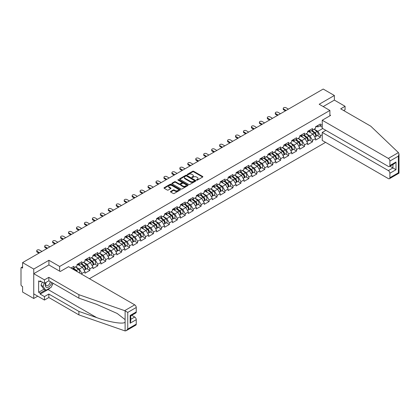 <?xml version="1.0" encoding="UTF-8"?>
<svg xmlns="http://www.w3.org/2000/svg" width="420" height="420" viewBox="0 0 420 420"><rect width="100%" height="100%" fill="white"/><g stroke="black" fill="none" stroke-linecap="round" stroke-linejoin="round"><path stroke-width="0.63" d="M196.639 180.122A0.493 0.284 0 0 0 197.337 180.122L202.65 177.056A0.709 0.41 0 0 0 202.86 176.768A0.709 0.41 0 0 0 202.65 176.479L193.646 171.276A0.709 0.41 0 0 0 192.649 171.276L187.331 174.347A0.493 0.284 0 0 0 188.029 174.752L188.716 174.353A2.263 1.307 0 0 1 191.919 174.353L192.67 174.788A2.263 1.307 0 0 1 193.337 175.712A2.263 1.307 0 0 1 192.67 176.636L191.982 177.03A0.493 0.284 0 0 0 192.685 177.434L193.373 177.041A2.263 1.307 0 0 1 196.576 177.041L197.327 177.471A2.263 1.307 0 0 1 197.988 178.395A2.263 1.307 0 0 1 197.327 179.319L196.639 179.718A0.493 0.284 0 0 0 196.639 180.122L196.639 179.718M170.683 191.441A0.709 0.41 0 0 0 170.473 191.73A0.709 0.41 0 0 0 170.683 192.019L173.208 193.473A0.709 0.41 0 0 0 174.211 193.473L180.112 190.066A0.709 0.41 0 0 0 180.322 189.777A0.709 0.41 0 0 0 180.112 189.488L171.108 184.291A0.709 0.41 0 0 0 170.105 184.291L164.204 187.698A0.709 0.41 0 0 0 163.994 187.987A0.709 0.41 0 0 0 164.204 188.276L167.255 190.04A0.709 0.41 0 0 0 168.257 190.04L170.783 188.58A0.709 0.41 0 0 0 170.987 188.291A0.709 0.41 0 0 0 170.783 188.003L169.271 187.126A1.895 1.092 0 0 1 168.714 186.354A1.895 1.092 0 0 1 169.885 185.346A1.895 1.092 0 0 1 171.948 185.582L177.875 189.005A1.895 1.092 0 0 1 178.427 189.777A1.895 1.092 0 0 1 177.261 190.79A1.895 1.092 0 0 1 175.198 190.549L174.211 189.982A0.709 0.41 0 0 0 173.208 189.982L170.683 191.441L170.683 192.019M48.93 260.29L33.742 269.062L22.58 262.615L323.211 89.05L334.373 95.492L319.184 104.265L329.889 110.444L59.635 266.469L48.93 260.29L48.93 264.973M188.769 184.49A0.709 0.41 0 0 0 189.772 184.49L195.673 181.083A0.709 0.41 0 0 0 195.883 180.794A0.709 0.41 0 0 0 195.673 180.506L186.669 175.308A0.709 0.41 0 0 0 185.666 175.308L179.765 178.715A0.709 0.41 0 0 0 179.555 179.004A0.709 0.41 0 0 0 179.765 179.293L188.769 184.49M178.232 180.233A0.493 0.284 0 0 1 178.736 180.301L178.736 179.713L187.892 185A0.709 0.41 0 0 1 188.102 185.288A0.709 0.41 0 0 1 187.892 185.577L181.991 188.984A0.709 0.41 0 0 1 180.989 188.984L171.985 183.787L171.985 183.209A0.709 0.41 0 0 0 171.775 183.498A0.709 0.41 0 0 0 171.985 183.787M171.985 183.209L174.51 181.75A0.709 0.41 0 0 1 175.513 181.75L179.161 183.855A0.709 0.41 0 0 0 180.164 183.855L181.839 182.889A0.709 0.41 0 0 0 182.049 182.6A0.709 0.41 0 0 0 181.839 182.311L178.038 180.117A0.493 0.284 0 0 1 178.736 179.713M59.635 271.152L59.635 266.469M89.428 278.702L325.579 142.359M329.889 110.444L329.889 115.831M72.251 268.779L73.936 267.813L73.936 266.28L70.927 268.018M73.936 267.813L77.044 266.017L77.044 264.484L81.884 261.692L81.884 263.219L84.992 261.424L84.992 259.896L89.838 257.098L89.838 258.631L92.946 256.835L92.946 255.302L97.787 252.509L97.787 254.037L100.9 252.242L100.9 250.714L105.74 247.916L105.74 249.448L108.848 247.653L108.848 246.12L113.694 243.327L113.694 244.855L116.802 243.059L116.802 241.532L121.642 238.733L121.642 240.266L124.751 238.471L124.751 236.938L129.596 234.145L129.596 235.672L132.704 233.882L132.704 232.349L137.545 229.556L137.545 231.084L140.653 229.289L140.653 227.761L145.499 224.963L145.499 226.496L148.607 224.7L148.607 223.167L153.447 220.374L153.447 221.902L156.56 220.106L156.56 218.578L161.401 215.78L161.401 217.313L164.509 215.518L164.509 213.985L169.355 211.192L169.355 212.72L172.463 210.924L172.463 209.396L177.303 206.598L177.303 208.131L180.411 206.335L180.411 204.803L185.257 202.01L185.257 203.537L188.365 201.747L188.365 200.214L193.205 197.421L193.205 198.949L196.319 197.153L196.319 195.626L201.159 192.827L201.159 194.36L204.267 192.565L204.267 191.032L209.108 188.239L209.108 189.767L212.221 187.971L212.221 186.443L217.061 183.645L217.061 185.178L220.169 183.383L220.169 181.85L225.015 179.056L225.015 180.584L228.123 178.789L228.123 177.261L232.964 174.463L232.964 175.996L236.072 174.2L236.072 172.667L240.917 169.874L240.917 171.402L244.025 169.607L244.025 168.079L248.866 165.28L248.866 166.814L251.979 165.018L251.979 163.49L256.82 160.692L256.82 162.225L259.928 160.429L259.928 158.897L264.768 156.103L264.768 157.631L267.881 155.836L267.881 154.308L272.722 151.51L272.722 153.043L275.83 151.247L275.83 149.714L280.675 146.921L280.675 148.449L283.784 146.653L283.784 145.126L288.624 142.328L288.624 143.861L291.732 142.065L291.732 140.532L296.578 137.739L296.578 139.267L299.686 137.471L299.686 135.944L304.526 133.145L304.526 134.678L307.639 132.883L307.639 131.355L312.48 128.557L312.48 130.085L315.588 128.294L315.588 126.761L320.434 123.968L320.434 125.496L322.24 124.451M322.24 134.694L320.434 135.739L317.882 131.323L314.113 129.145M317.41 135.524L320.434 137.267L320.434 135.739M320.434 137.267L315.588 140.065L315.588 138.532L312.48 140.327L309.934 135.912L306.159 133.739M309.456 140.112L312.48 141.86L312.48 140.327M312.48 141.86L307.639 144.653L307.639 143.126L304.526 144.921L301.98 140.506L298.205 138.327M301.502 144.706L304.526 146.449L304.526 144.921M304.526 146.449L299.686 149.247L299.686 147.714L296.578 149.51L294.026 145.094L290.257 142.916M293.554 149.294L296.578 151.042L296.578 149.51M296.578 151.042L291.732 153.835L291.732 152.308L288.624 154.098L286.078 149.688L282.303 147.509M285.6 153.883L288.624 155.631L288.624 154.098M288.624 155.631L283.784 158.424L283.784 156.896L280.675 158.692L278.124 154.277L274.355 152.098M277.651 158.477L280.675 160.22L280.675 158.692M280.675 160.22L275.83 163.018L275.83 161.485L272.722 163.28L270.175 158.87L266.401 156.691M269.698 163.065L272.722 164.813L272.722 163.28M272.722 164.813L267.881 167.606L267.881 166.078L264.768 167.874L262.222 163.459L258.452 161.28M261.744 167.659L264.768 169.402L264.768 167.874M264.768 169.402L259.928 172.2L259.928 170.667L256.82 172.463L254.268 168.047L250.499 165.874M253.796 172.247L256.82 173.996L256.82 172.463M256.82 173.996L251.979 176.788L251.979 175.261L248.866 177.056L246.32 172.641L242.545 170.462M245.842 176.841L248.866 178.584L248.866 177.056M248.866 178.584L244.025 181.382L244.025 179.849L240.917 181.645L238.366 177.23L234.596 175.051M237.893 181.429L240.917 183.178L240.917 181.645M240.917 183.178L236.072 185.971L236.072 184.443L232.964 186.239L230.417 181.823L226.643 179.645M229.94 186.018L232.964 187.766L232.964 186.239M232.964 187.766L228.123 190.565L228.123 189.032L225.015 190.827L222.464 186.412L218.694 184.233M221.991 190.612L225.015 192.355L225.015 190.827M225.015 192.355L220.169 195.153L220.169 193.62L217.061 195.416L214.515 191.006L210.74 188.827M214.037 195.2L217.061 196.948L217.061 195.416M217.061 196.948L212.221 199.742L212.221 198.214L209.108 200.009L206.561 195.594L202.792 193.415M206.084 199.794L209.108 201.537L209.108 200.009M209.108 201.537L204.267 204.335L204.267 202.802L201.159 204.598L198.608 200.183L194.838 198.009M198.135 204.383L201.159 206.131L201.159 204.598M201.159 206.131L196.319 208.924L196.319 207.396L193.205 209.191L190.659 204.776L186.884 202.597M190.181 208.976L193.205 210.719L193.205 209.191M193.205 210.719L188.365 213.518L188.365 211.984L185.257 213.78L182.705 209.365L178.936 207.191M182.233 213.565L185.257 215.313L185.257 213.78M185.257 215.313L180.411 218.106L180.411 216.578L177.303 218.374L174.757 213.959L170.982 211.78M174.279 218.153L177.303 219.902L177.303 218.374M177.303 219.902L172.463 222.7L172.463 221.167L169.355 222.962L166.803 218.547L163.034 216.368M166.331 222.747L169.355 224.49L169.355 222.962M169.355 224.49L164.509 227.288L164.509 225.755L161.401 227.551L158.855 223.141L155.08 220.962M158.377 227.335L161.401 229.084L161.401 227.551M161.401 229.084L156.56 231.877L156.56 230.349L153.447 232.145L150.901 227.729L147.126 225.55M150.423 231.929L153.447 233.672L153.447 232.145M153.447 233.672L148.607 236.471L148.607 234.938L145.499 236.733L142.947 232.318L139.178 230.144M142.475 236.518L145.499 238.266L145.499 236.733M145.499 238.266L140.653 241.059L140.653 239.531L137.545 241.327L134.999 236.912L131.224 234.733M134.521 241.112L137.545 242.855L137.545 241.327M137.545 242.855L132.704 245.653L132.704 244.12L129.596 245.915L127.045 241.5L123.275 239.327M126.572 245.7L129.596 247.448L129.596 245.915M129.596 247.448L124.751 250.241L124.751 248.714L121.642 250.509L119.096 246.094L115.322 243.915M118.618 250.294L121.642 252.037L121.642 250.509M121.642 252.037L116.802 254.835L116.802 253.302L113.694 255.097L111.142 250.682L107.373 248.504M110.665 254.882L113.694 256.63L113.694 255.097M113.694 256.63L108.848 259.423L108.848 257.896L105.74 259.686L103.189 255.276L99.419 253.097M102.716 259.471L105.74 261.219L105.74 259.686M105.74 261.219L100.9 264.012L100.9 262.484L97.787 264.28L95.24 259.865L91.466 257.686M94.763 264.065L97.787 265.808L97.787 264.28M97.787 265.808L92.946 268.606L92.946 267.073L89.838 268.868L87.287 264.458L83.517 262.279M86.814 268.653L89.838 270.401L89.838 268.868M89.838 270.401L84.992 273.194L84.992 271.667L81.884 273.462L79.338 269.047L75.563 266.868M81.884 274.344L81.884 273.462M78.351 264.122L79.338 264.689L81.884 263.219M79.338 269.047L82.446 267.251L77.689 264.505M84.992 271.667L82.446 267.251M86.305 259.534L87.287 260.101L89.838 258.631M87.287 264.458L90.4 262.663L85.638 259.912M92.946 267.073L90.4 262.663M94.253 254.94L95.24 255.507L97.787 254.037M95.24 259.865L98.348 258.069L93.592 255.323M100.9 262.484L98.348 258.069M102.207 250.352L103.189 250.919L105.74 249.448M103.189 255.276L106.302 253.481L101.546 250.735M108.848 257.896L106.302 253.481M110.156 245.758L111.142 246.33L113.694 244.855M111.142 250.682L114.251 248.887L109.494 246.141M116.802 253.302L114.251 248.887M118.109 241.169L119.096 241.736L121.642 240.266M119.096 246.094L122.204 244.298L117.448 241.553M124.751 248.714L122.204 244.298M126.063 236.576L127.045 237.148L129.596 235.672M127.045 241.5L130.153 239.704L125.396 236.959M132.704 244.12L130.153 239.704M134.012 231.987L134.999 232.554L137.545 231.084M134.999 236.912L138.107 235.116L133.35 232.37M140.653 239.531L138.107 235.116M141.965 227.399L142.947 227.966L145.499 226.496M142.947 232.318L146.06 230.528L141.298 227.777M148.607 234.938L146.06 230.528M149.914 222.805L150.901 223.372L153.447 221.902M150.901 227.729L154.009 225.934L149.252 223.188M156.56 230.349L154.009 225.934M157.868 218.216L158.855 218.783L161.401 217.313M158.855 223.141L161.963 221.345L157.206 218.6M164.509 225.755L161.963 221.345M165.816 213.623L166.803 214.195L169.355 212.72M166.803 218.547L169.911 216.752L165.154 214.006M172.463 221.167L169.911 216.752M173.77 209.034L174.757 209.601L177.303 208.131M174.757 213.959L177.865 212.163L173.108 209.417M180.411 216.578L177.865 212.163M181.724 204.44L182.705 205.013L185.257 203.537M182.705 209.365L185.819 207.569L181.057 204.823M188.365 211.984L185.819 207.569M189.672 199.852L190.659 200.419L193.205 198.949M190.659 204.776L193.767 202.981L189.011 200.235M196.319 207.396L193.767 202.981M197.626 195.258L198.608 195.83L201.159 194.36M198.608 200.183L201.721 198.392L196.964 195.641M204.267 202.802L201.721 198.392M205.574 190.669L206.561 191.237L209.108 189.767M206.561 195.594L209.669 193.798L204.913 191.053M212.221 198.214L209.669 193.798M213.528 186.081L214.515 186.648L217.061 185.178M214.515 191.006L217.623 189.21L212.867 186.459M220.169 193.62L217.623 189.21M221.477 181.487L222.464 182.059L225.015 180.584M222.464 186.412L225.572 184.616L220.815 181.871M228.123 189.032L225.572 184.616M229.43 176.899L230.417 177.466L232.964 175.996M230.417 181.823L233.525 180.028L228.769 177.282M236.072 184.443L233.525 180.028M237.384 172.305L238.366 172.877L240.917 171.402M238.366 177.23L241.479 175.434L236.717 172.688M244.025 179.849L241.479 175.434M245.333 167.716L246.32 168.284L248.866 166.814M246.32 172.641L249.428 170.846L244.671 168.1M251.979 175.261L249.428 170.846M253.286 163.123L254.268 163.695L256.82 162.225M254.268 168.047L257.381 166.252L252.625 163.506M259.928 170.667L257.381 166.252M261.235 158.534L262.222 159.101L264.768 157.631M262.222 163.459L265.33 161.663L260.573 158.917M267.881 166.078L265.33 161.663M269.189 153.946L270.175 154.513L272.722 153.043M270.175 158.87L273.284 157.075L268.527 154.324M275.83 161.485L273.284 157.075M277.142 149.352L278.124 149.924L280.675 148.449M278.124 154.277L281.232 152.481L276.476 149.735M283.784 156.896L281.232 152.481M285.091 144.764L286.078 145.331L288.624 143.861M286.078 149.688L289.186 147.893L284.429 145.147M291.732 152.308L289.186 147.893M293.044 140.17L294.026 140.742L296.578 139.267M294.026 145.094L297.139 143.299L292.378 140.553M299.686 147.714L297.139 143.299M300.993 135.581L301.98 136.148L304.526 134.678M301.98 140.506L305.088 138.71L300.332 135.965M307.639 143.126L305.088 138.71M308.947 130.988L309.934 131.56L312.48 130.085M309.934 135.912L313.042 134.117L308.285 131.371M315.588 138.532L313.042 134.117M316.895 126.399L317.882 126.966L320.434 125.496M317.882 131.323L322.723 128.525M319.846 125.837L322.24 127.218M343.702 110.56L345.077 109.767L345.077 106.297L334.373 100.112L334.373 95.492M33.742 269.062L33.742 298.489L22.58 292.047L22.58 286.54L21.767 286.072A1.082 0.625 -120 0 1 21 284.744L21 268.091A1.082 0.625 -120 0 1 21.226 267.593A1.082 0.625 -120 0 1 21.767 267.65L22.58 268.118L22.58 262.615M33.742 298.489L37.742 296.179M196.833 180.191L197.327 179.912A2.263 1.307 0 0 0 197.988 178.988L197.988 178.395M193.337 175.712L193.337 176.3A2.263 1.307 0 0 1 192.67 177.224L192.181 177.508M202.65 176.479L202.65 177.056L193.646 171.864A0.709 0.41 0 0 0 192.649 171.864L187.53 174.82M195.662 181.088L186.669 175.896A0.709 0.41 0 0 0 185.666 175.896L179.771 179.298L179.765 178.715M194.423 180.999A0.493 0.284 0 0 0 194.423 180.595L186.517 176.027A0.493 0.284 0 0 0 185.819 176.027L185.089 176.447A2.263 1.307 0 0 0 184.427 177.371A2.263 1.307 0 0 0 185.089 178.295L190.496 181.414A2.263 1.307 0 0 0 193.699 181.414L194.423 180.999L194.423 181.587A0.493 0.284 0 0 0 194.565 181.382L194.565 180.794M184.427 177.371L184.427 177.959A2.263 1.307 0 0 0 185.089 178.883L185.089 178.295M194.423 181.587L193.699 182.007A2.263 1.307 0 0 1 190.496 182.007L185.089 178.883M171.99 183.792L174.51 182.338L174.51 181.75M182.049 182.6L182.049 183.188A0.709 0.41 0 0 1 181.839 183.477L180.164 184.443A0.709 0.41 0 0 1 179.161 184.443L175.513 182.338A0.709 0.41 0 0 0 174.51 182.338M178.736 180.301L187.882 185.582M182.952 186.044A1.895 1.092 0 0 0 185.015 186.281A1.895 1.092 0 0 0 186.186 185.273A1.895 1.092 0 0 0 185.63 184.501L183.54 183.293A0.709 0.41 0 0 0 182.537 183.293L180.863 184.259A0.709 0.41 0 0 0 180.658 184.548A0.709 0.41 0 0 0 180.863 184.837L182.952 186.044L182.952 186.632A1.895 1.092 0 0 0 185.015 186.869A1.895 1.092 0 0 0 186.186 185.861L186.186 185.273M180.658 184.548L180.658 185.136A0.709 0.41 0 0 0 180.863 185.425L180.863 184.837M182.952 186.632L180.863 185.425M178.427 189.777L178.427 190.365A1.895 1.092 0 0 1 177.261 191.378A1.895 1.092 0 0 1 175.198 191.142L174.211 190.57A0.709 0.41 0 0 0 173.208 190.57L170.693 192.024M168.714 186.354L168.714 186.942A1.895 1.092 0 0 0 169.271 187.719L169.271 187.126M170.783 188.003L170.783 188.58L169.271 187.719M180.112 189.488L180.112 190.066L171.108 184.879A0.709 0.41 0 0 0 170.105 184.879L164.215 188.281M314.984 133.534L314.627 133.329M315.441 136.568A2.378 1.376 -120 0 0 315.782 136.458A2.378 1.376 -120 0 0 316.213 134.799A2.378 1.376 -120 0 0 314.974 132.725L312.102 130.305M315.782 136.458L317.746 135.324A2.378 1.376 -120 0 0 318.176 133.665A2.378 1.376 -120 0 0 316.937 131.591L314.066 129.171M311.551 130.625L314.827 133.382A1.444 0.835 60 0 1 315.604 135.161M314.738 137.062L315.173 136.81A2.378 1.376 -120 0 0 315.599 135.151A2.378 1.376 -120 0 0 314.36 133.077L311.493 130.657M310.663 132.746L308.731 131.114M288.419 109.132L285.999 107.735A1.622 0.935 0 0 0 284.235 107.536A1.622 0.935 0 0 0 283.232 108.397A1.622 0.935 0 0 0 283.705 109.058L283.705 109.825A1.622 0.935 180 0 1 283.232 109.163L283.232 108.397M285.464 110.843L283.705 109.825M316.229 126.394A2.378 1.376 60 0 1 315.782 127.04A2.378 1.376 60 0 1 315.588 127.123M318.192 125.26A2.378 1.376 60 0 1 317.746 125.911L315.782 127.04M286.125 110.46L283.705 109.058M45.906 282.492A4.683 2.704 120 0 0 46.919 287.485A4.683 2.704 120 0 0 51.749 282.487M46.158 282.345A3.208 1.853 120 0 0 46.368 285.647A3.208 1.853 120 0 0 46.84 285.789A3.208 1.853 120 0 0 50.243 281.615M52.878 283.138L51.329 287.133L45.822 290.309L43.785 289.133L41.034 285.217L42.257 282.067M45.822 290.309L43.071 286.393L44.294 283.243M41.034 285.217L43.071 286.393M398.412 152.602L399 154.03L398.365 156.161L389.881 161.059A2.163 1.25 -120 0 0 388.353 158.413L398.412 152.602L370.766 126.189L340.694 108.827L345.077 106.297M325.862 130.337L322.24 132.426L322.24 140.432L388.353 178.6A2.163 1.25 -120 0 0 389.435 178.705A2.163 1.25 -120 0 0 389.881 177.718L389.881 173.245A2.163 1.25 -120 0 0 388.353 170.594L392.936 167.947L395.997 169.712L389.881 173.245M322.24 132.426L388.353 170.594M329.889 115.007L330.598 115.416L322.24 120.241L322.24 128.247L388.353 166.415A2.163 1.25 -120 0 0 389.435 166.525A2.163 1.25 -120 0 0 389.881 165.532L389.881 161.059M322.24 120.241L388.353 158.413M334.373 100.112L323.185 106.575M389.954 166.22L392.936 167.947L392.936 164.498M389.881 165.532L395.997 161.999L394.469 163.616L389.435 166.525M389.881 177.718L398.365 172.814L398.69 173.003M50.311 287.716A8.111 4.683 -60 0 1 48.064 289.543L40.168 294.105L44.447 296.578L48.83 294.047L78.902 311.409L78.902 314.879L125.113 330.95L126.231 330.666L127.759 329.049L136.248 324.151A2.163 1.25 60 0 1 135.797 325.143L126.231 330.666M78.902 311.409L96.679 317.609C109.305 322.198 123.454 324.476 125.113 322.187L125.113 319.625L117.17 313.457L96.679 304.369L78.902 298.163L48.83 280.802L44.447 283.332L40.168 280.859L40.168 281.804L38.635 280.922L38.635 292.278L40.168 293.165L45.465 290.099M44.447 296.578L44.447 300.048L33.742 293.869L33.742 273.683L48.883 264.941L60.249 271.504L68.607 266.679L134.715 304.846A2.163 1.25 60 0 1 136.248 307.493L136.248 311.966A2.163 1.25 60 0 1 135.797 312.958L130.762 315.866L130.762 321.08L130.132 323.211L130.132 315.499C130.956 315.977 130.956 315.977 130.132 315.499L136.248 311.966M48.83 294.047L48.83 297.518L44.447 300.048M78.902 314.879L48.83 297.518M136.248 307.493L127.759 312.396L124.656 310.653L78.902 294.693L48.83 277.331L44.447 279.862L44.447 283.332M44.447 279.862L33.742 273.683M40.168 294.105L40.168 293.165M48.83 277.331L48.83 280.802M78.902 294.693L78.902 298.163M130.762 319.31L134.715 317.026A2.163 1.25 60 0 1 136.248 319.678L136.248 324.151M134.715 317.026L131.733 315.305M53.072 283.253A8.111 4.683 -60 0 1 51.923 285.595M40.982 281.332L40.168 281.804M38.635 292.278L43.937 289.217M307.031 138.122L306.673 137.917M307.487 141.157A2.378 1.376 -120 0 0 307.834 141.052A2.378 1.376 -120 0 0 308.259 139.388A2.378 1.376 -120 0 0 307.02 137.314L304.154 134.894M307.834 141.052L309.797 139.918A2.378 1.376 -120 0 0 310.223 138.254A2.378 1.376 -120 0 0 308.983 136.18L306.117 133.76M303.602 135.214L306.873 137.975A1.444 0.835 60 0 1 307.65 139.75M306.789 141.65L307.219 141.403A2.378 1.376 -120 0 0 307.65 139.739A2.378 1.376 -120 0 0 306.411 137.666L303.539 135.245M302.715 137.34L300.778 135.707M299.082 142.716L298.725 142.511M299.534 145.745A2.378 1.376 -120 0 0 299.88 145.64A2.378 1.376 -120 0 0 300.31 143.976A2.378 1.376 -120 0 0 299.072 141.907L296.2 139.487M299.88 145.64L301.844 144.506A2.378 1.376 -120 0 0 302.269 142.847A2.378 1.376 -120 0 0 301.035 140.774L298.163 138.353M295.649 139.802L298.919 142.564A1.444 0.835 60 0 1 299.702 144.344M298.835 146.244L299.271 145.992A2.378 1.376 -120 0 0 299.696 144.333A2.378 1.376 -120 0 0 298.457 142.259L295.591 139.839M294.761 141.928L292.829 140.296M291.128 147.304L290.771 147.1M291.585 150.339A2.378 1.376 -120 0 0 291.931 150.229A2.378 1.376 -120 0 0 292.357 148.57A2.378 1.376 -120 0 0 291.118 146.496L288.251 144.076M291.931 150.229L293.89 149.1A2.378 1.376 -120 0 0 294.32 147.436A2.378 1.376 -120 0 0 293.081 145.362L290.215 142.942M287.695 144.396L290.971 147.157A1.444 0.835 60 0 1 291.748 148.932M290.887 150.833L291.317 150.586A2.378 1.376 -120 0 0 291.748 148.922A2.378 1.376 -120 0 0 290.509 146.848L287.637 144.428M286.813 146.522L284.875 144.884M283.175 151.898L282.818 151.688M283.631 154.928A2.378 1.376 -120 0 0 283.978 154.822A2.378 1.376 -120 0 0 284.408 153.158A2.378 1.376 -120 0 0 283.169 151.09L280.298 148.669M283.978 154.822L285.941 153.689A2.378 1.376 -120 0 0 286.367 152.024A2.378 1.376 -120 0 0 285.127 149.956L282.261 147.535M279.746 148.984L283.017 151.746A1.444 0.835 60 0 1 283.794 153.521M282.933 155.426L283.369 155.174A2.378 1.376 -120 0 0 283.794 153.515A2.378 1.376 -120 0 0 282.555 151.441L279.689 149.021M278.859 151.111L276.922 149.478M275.226 156.487L274.869 156.282M275.683 159.521A2.378 1.376 -120 0 0 276.029 159.411A2.378 1.376 -120 0 0 276.455 157.752A2.378 1.376 -120 0 0 275.216 155.678L272.349 153.258M276.029 159.411L277.988 158.277A2.378 1.376 -120 0 0 278.418 156.618A2.378 1.376 -120 0 0 277.179 154.544L274.307 152.124M271.793 153.578L275.069 156.34A1.444 0.835 60 0 1 275.846 158.114M274.985 160.015L275.415 159.768A2.378 1.376 -120 0 0 275.84 158.104A2.378 1.376 -120 0 0 274.601 156.03L271.735 153.61M270.911 155.699L268.973 154.066M280.471 113.726L278.05 112.329A1.622 0.935 0 0 0 276.281 112.124A1.622 0.935 0 0 0 275.279 112.99A1.622 0.935 0 0 0 275.756 113.652L275.756 114.419A1.622 0.935 180 0 1 275.279 113.757L275.279 112.99M277.515 115.432L275.756 114.419M308.275 130.982A2.378 1.376 60 0 1 307.834 131.633A2.378 1.376 60 0 1 307.639 131.712M310.238 129.853A2.378 1.376 60 0 1 309.797 130.499L307.834 131.633M278.177 115.049L275.756 113.652M272.517 118.314L270.097 116.918A1.622 0.935 0 0 0 268.328 116.713A1.622 0.935 0 0 0 267.33 117.579A1.622 0.935 0 0 0 267.803 118.241L267.803 119.007A1.622 0.935 180 0 1 267.33 118.346L267.33 117.579M269.561 120.02L267.803 119.007M300.326 135.576A2.378 1.376 60 0 1 299.88 136.222A2.378 1.376 60 0 1 299.686 136.306M302.284 134.442A2.378 1.376 60 0 1 301.844 135.088L299.88 136.222M270.223 119.642L267.803 118.241M264.569 122.908L262.143 121.511A1.622 0.935 0 0 0 260.379 121.306A1.622 0.935 0 0 0 259.376 122.173A1.622 0.935 0 0 0 259.854 122.834L259.854 123.601A1.622 0.935 180 0 1 259.376 122.934L259.376 122.173M261.613 124.614L259.854 123.601M292.373 140.165A2.378 1.376 60 0 1 291.931 140.816A2.378 1.376 60 0 1 291.732 140.894M294.336 139.03A2.378 1.376 60 0 1 293.89 139.681L291.931 140.816M262.274 124.231L259.854 122.834M256.615 127.496L254.195 126.1A1.622 0.935 0 0 0 252.425 125.895A1.622 0.935 0 0 0 251.428 126.761A1.622 0.935 0 0 0 251.9 127.423L251.9 128.189A1.622 0.935 180 0 1 251.428 127.528L251.428 126.761M253.659 129.203L251.9 128.189M284.419 144.758A2.378 1.376 60 0 1 283.978 145.404A2.378 1.376 60 0 1 283.784 145.483M286.382 143.624A2.378 1.376 60 0 1 285.941 144.27L283.978 145.404M254.321 128.819L251.9 127.423M248.661 132.09L246.241 130.688A1.622 0.935 0 0 0 244.477 130.489A1.622 0.935 0 0 0 243.474 131.355A1.622 0.935 0 0 0 243.947 132.017L243.947 132.778A1.622 0.935 180 0 1 243.474 132.116L243.474 131.355M245.705 133.796L243.947 132.778M276.47 149.347A2.378 1.376 60 0 1 276.029 149.998A2.378 1.376 60 0 1 275.83 150.077M278.434 148.213A2.378 1.376 60 0 1 277.988 148.864L276.029 149.998M246.372 133.413L243.947 132.017M267.272 161.081L266.915 160.871M267.729 164.11A2.378 1.376 -120 0 0 268.076 164.005A2.378 1.376 -120 0 0 268.501 162.341A2.378 1.376 -120 0 0 267.262 160.267L264.395 157.847M268.076 164.005L270.039 162.871A2.378 1.376 -120 0 0 270.464 161.207A2.378 1.376 -120 0 0 269.225 159.138L266.359 156.718M263.844 158.167L267.115 160.928A1.444 0.835 60 0 1 267.892 162.703M267.031 164.609L267.461 164.357A2.378 1.376 -120 0 0 267.892 162.692A2.378 1.376 -120 0 0 266.653 160.624L263.781 158.203M262.957 160.293L261.019 158.66M240.713 136.678L238.292 135.282A1.622 0.935 0 0 0 236.523 135.077A1.622 0.935 0 0 0 235.52 135.944A1.622 0.935 0 0 0 235.998 136.605L235.998 137.372A1.622 0.935 180 0 1 235.52 136.71L235.52 135.944M237.757 138.385L235.998 137.372M268.517 153.941A2.378 1.376 60 0 1 268.076 154.586A2.378 1.376 60 0 1 267.881 154.665M270.48 152.806A2.378 1.376 60 0 1 270.039 153.452L268.076 154.586M238.418 138.002L235.998 136.605M259.324 165.669L258.967 165.464M259.781 168.703A2.378 1.376 -120 0 0 260.122 168.593A2.378 1.376 -120 0 0 260.552 166.934A2.378 1.376 -120 0 0 259.313 164.861L256.442 162.44M260.122 168.593L262.085 167.459A2.378 1.376 -120 0 0 262.516 165.8A2.378 1.376 -120 0 0 261.277 163.727L258.405 161.306M255.89 162.761L259.161 165.517A1.444 0.835 60 0 1 259.943 167.297M259.077 169.197L259.513 168.945A2.378 1.376 -120 0 0 259.938 167.286A2.378 1.376 -120 0 0 258.699 165.212L255.833 162.792M255.003 164.882L253.071 163.249M232.759 141.272L230.339 139.871A1.622 0.935 0 0 0 228.575 139.671A1.622 0.935 0 0 0 227.572 140.532A1.622 0.935 0 0 0 228.044 141.199L228.044 141.96A1.622 0.935 180 0 1 227.572 141.298L227.572 140.532M229.803 142.978L228.044 141.96M260.568 158.529A2.378 1.376 60 0 1 260.122 159.175A2.378 1.376 60 0 1 259.928 159.259M262.531 157.395A2.378 1.376 60 0 1 262.085 158.046L260.122 159.175M230.465 142.595L228.044 141.199M251.37 170.258L251.013 170.053M251.827 173.292A2.378 1.376 -120 0 0 252.173 173.187A2.378 1.376 -120 0 0 252.599 171.523A2.378 1.376 -120 0 0 251.359 169.449L248.493 167.029M252.173 173.187L254.137 172.053A2.378 1.376 -120 0 0 254.562 170.389A2.378 1.376 -120 0 0 253.323 168.315L250.457 165.895M247.942 167.349L251.213 170.111A1.444 0.835 60 0 1 251.99 171.885M251.129 173.785L251.559 173.539A2.378 1.376 -120 0 0 251.99 171.875A2.378 1.376 -120 0 0 250.751 169.806L247.879 167.386M247.054 169.475L245.117 167.843M224.81 145.861L222.39 144.464A1.622 0.935 0 0 0 220.621 144.26A1.622 0.935 0 0 0 219.618 145.126A1.622 0.935 0 0 0 220.096 145.787L220.096 146.554A1.622 0.935 180 0 1 219.618 145.892L219.618 145.126M221.855 147.567L220.096 146.554M252.614 163.118A2.378 1.376 60 0 1 252.173 163.769A2.378 1.376 60 0 1 251.979 163.847M254.578 161.989A2.378 1.376 60 0 1 254.137 162.635L252.173 163.769M222.516 147.184L220.096 145.787M243.416 174.851L243.065 174.647M243.873 177.881A2.378 1.376 -120 0 0 244.22 177.776A2.378 1.376 -120 0 0 244.65 176.111A2.378 1.376 -120 0 0 243.411 174.043L240.539 171.623M244.22 177.776L246.183 176.642A2.378 1.376 -120 0 0 246.608 174.983A2.378 1.376 -120 0 0 245.369 172.909L242.503 170.489M239.988 171.938L243.259 174.699A1.444 0.835 60 0 1 244.041 176.479M243.175 178.379L243.611 178.127A2.378 1.376 -120 0 0 244.036 176.468A2.378 1.376 -120 0 0 242.797 174.395L239.93 171.974M239.101 174.064L237.164 172.431M216.857 150.449L214.436 149.053A1.622 0.935 0 0 0 212.667 148.848A1.622 0.935 0 0 0 211.669 149.714A1.622 0.935 0 0 0 212.142 150.376L212.142 151.142A1.622 0.935 180 0 1 211.669 150.481L211.669 149.714M213.901 152.155L212.142 151.142M244.666 167.711A2.378 1.376 60 0 1 244.22 168.357A2.378 1.376 60 0 1 244.025 168.441M246.624 166.577A2.378 1.376 60 0 1 246.183 167.223L244.22 168.357M214.562 151.778L212.142 150.376M235.468 179.44L235.111 179.235M235.924 182.474A2.378 1.376 -120 0 0 236.271 182.364A2.378 1.376 -120 0 0 236.696 180.705A2.378 1.376 -120 0 0 235.457 178.631L232.591 176.211M236.271 182.364L238.229 181.235A2.378 1.376 -120 0 0 238.66 179.571A2.378 1.376 -120 0 0 237.421 177.497L234.549 175.077M232.034 176.531L235.31 179.293A1.444 0.835 60 0 1 236.087 181.067M235.226 182.968L235.657 182.721A2.378 1.376 -120 0 0 236.087 181.057A2.378 1.376 -120 0 0 234.848 178.983L231.977 176.563M231.152 178.658L229.215 177.025M208.908 155.043L206.483 153.647A1.622 0.935 0 0 0 204.719 153.442A1.622 0.935 0 0 0 203.716 154.308A1.622 0.935 0 0 0 204.194 154.97L204.194 155.736A1.622 0.935 180 0 1 203.716 155.069L203.716 154.308M205.947 156.749L204.194 155.736M236.712 172.3A2.378 1.376 60 0 1 236.271 172.951A2.378 1.376 60 0 1 236.072 173.03M238.675 171.166A2.378 1.376 60 0 1 238.229 171.817L236.271 172.951M206.614 156.366L204.194 154.97M227.514 184.034L227.157 183.823M227.971 187.063A2.378 1.376 -120 0 0 228.317 186.958A2.378 1.376 -120 0 0 228.743 185.293A2.378 1.376 -120 0 0 227.509 183.225L224.637 180.805M228.317 186.958L230.281 185.824A2.378 1.376 -120 0 0 230.706 184.159A2.378 1.376 -120 0 0 229.467 182.091L226.601 179.671M224.086 181.12L227.357 183.881A1.444 0.835 60 0 1 228.134 185.661M227.273 187.561L227.708 187.309A2.378 1.376 -120 0 0 228.134 185.651A2.378 1.376 -120 0 0 226.895 183.577L224.028 181.157M223.198 183.246L221.261 181.613M200.954 159.632L198.534 158.235A1.622 0.935 0 0 0 196.765 158.03A1.622 0.935 0 0 0 195.762 158.897A1.622 0.935 0 0 0 196.24 159.558L196.24 160.325A1.622 0.935 180 0 1 195.762 159.663L195.762 158.897M197.999 161.338L196.24 160.325M228.758 176.894A2.378 1.376 60 0 1 228.317 177.539A2.378 1.376 60 0 1 228.123 177.623M230.722 175.76A2.378 1.376 60 0 1 230.281 176.405L228.317 177.539M198.66 160.954L196.24 159.558M219.566 188.622L219.209 188.417M220.022 191.657A2.378 1.376 -120 0 0 220.364 191.546A2.378 1.376 -120 0 0 220.794 189.887A2.378 1.376 -120 0 0 219.555 187.814L216.689 185.393M220.364 191.546L222.327 190.417A2.378 1.376 -120 0 0 222.758 188.753A2.378 1.376 -120 0 0 221.519 186.679L218.647 184.259M216.132 185.714L219.408 188.475A1.444 0.835 60 0 1 220.185 190.25M219.319 192.15L219.755 191.903A2.378 1.376 -120 0 0 220.18 190.239A2.378 1.376 -120 0 0 218.941 188.165L216.074 185.745M215.245 187.834L213.313 186.202M193.001 164.225L190.58 162.823A1.622 0.935 0 0 0 188.816 162.624A1.622 0.935 0 0 0 187.814 163.49A1.622 0.935 0 0 0 188.286 164.152L188.286 164.913A1.622 0.935 180 0 1 187.814 164.252L187.814 163.49M190.045 165.931L188.286 164.913M220.81 181.482A2.378 1.376 60 0 1 220.364 182.133A2.378 1.376 60 0 1 220.169 182.212M222.773 180.348A2.378 1.376 60 0 1 222.327 180.999L220.364 182.133M190.712 165.548L188.286 164.152M211.612 193.216L211.255 193.006M212.069 196.245A2.378 1.376 -120 0 0 212.415 196.14A2.378 1.376 -120 0 0 212.84 194.476A2.378 1.376 -120 0 0 211.601 192.402L208.735 189.982M212.415 196.14L214.379 195.006A2.378 1.376 -120 0 0 214.804 193.342A2.378 1.376 -120 0 0 213.565 191.273L210.698 188.853M208.184 190.302L211.454 193.064A1.444 0.835 60 0 1 212.231 194.838M211.37 196.744L211.801 196.492A2.378 1.376 -120 0 0 212.231 194.828A2.378 1.376 -120 0 0 210.992 192.759L208.121 190.339M207.296 192.428L205.359 190.796M185.052 168.814L182.632 167.417A1.622 0.935 0 0 0 180.863 167.213A1.622 0.935 0 0 0 179.86 168.079A1.622 0.935 0 0 0 180.338 168.74L180.338 169.507A1.622 0.935 180 0 1 179.86 168.845L179.86 168.079M182.096 170.52L180.338 169.507M212.856 186.076A2.378 1.376 60 0 1 212.415 186.722A2.378 1.376 60 0 1 212.221 186.8M214.82 184.942A2.378 1.376 60 0 1 214.379 185.588L212.415 186.722M182.758 170.137L180.338 168.74M203.663 197.804L203.306 197.6M204.115 200.839A2.378 1.376 -120 0 0 204.461 200.728A2.378 1.376 -120 0 0 204.892 199.07A2.378 1.376 -120 0 0 203.653 196.996L200.781 194.576M204.461 200.728L206.425 199.595A2.378 1.376 -120 0 0 206.855 197.935A2.378 1.376 -120 0 0 205.616 195.862L202.745 193.441M200.23 194.896L203.501 197.652A1.444 0.835 60 0 1 204.283 199.432M203.416 201.332L203.852 201.08A2.378 1.376 -120 0 0 204.278 199.421A2.378 1.376 -120 0 0 203.039 197.347L200.172 194.927M199.343 197.017L197.41 195.384M177.098 173.408L174.678 172.006A1.622 0.935 0 0 0 172.909 171.806A1.622 0.935 0 0 0 171.911 172.667A1.622 0.935 0 0 0 172.384 173.334L172.384 174.095A1.622 0.935 180 0 1 171.911 173.434L171.911 172.667M174.143 175.114L172.384 174.095M204.908 190.664A2.378 1.376 60 0 1 204.461 191.31A2.378 1.376 60 0 1 204.267 191.394M206.866 189.53A2.378 1.376 60 0 1 206.425 190.181L204.461 191.31M174.804 174.731L172.384 173.334M195.709 202.393L195.353 202.188M196.166 205.427A2.378 1.376 -120 0 0 196.513 205.322A2.378 1.376 -120 0 0 196.938 203.658A2.378 1.376 -120 0 0 195.699 201.584L192.833 199.164M196.513 205.322L198.476 204.188A2.378 1.376 -120 0 0 198.902 202.524A2.378 1.376 -120 0 0 197.662 200.45L194.796 198.03M192.281 199.484L195.552 202.246A1.444 0.835 60 0 1 196.329 204.02M195.468 205.926L195.899 205.674A2.378 1.376 -120 0 0 196.329 204.01A2.378 1.376 -120 0 0 195.09 201.941L192.218 199.521M191.394 201.611L189.457 199.978M169.15 177.996L166.73 176.6A1.622 0.935 0 0 0 164.96 176.395A1.622 0.935 0 0 0 163.958 177.261A1.622 0.935 0 0 0 164.435 177.922L164.435 178.689A1.622 0.935 180 0 1 163.958 178.028L163.958 177.261M166.194 179.702L164.435 178.689M196.954 195.253A2.378 1.376 60 0 1 196.513 195.904A2.378 1.376 60 0 1 196.319 195.983M198.917 194.124A2.378 1.376 60 0 1 198.476 194.77L196.513 195.904M166.856 179.319L164.435 177.922M187.756 206.987L187.399 206.782M188.213 210.016A2.378 1.376 -120 0 0 188.559 209.911A2.378 1.376 -120 0 0 188.99 208.247A2.378 1.376 -120 0 0 187.751 206.178L184.879 203.758M188.559 209.911L190.523 208.777A2.378 1.376 -120 0 0 190.948 207.118A2.378 1.376 -120 0 0 189.709 205.044L186.842 202.624M184.328 204.073L187.598 206.834A1.444 0.835 60 0 1 188.381 208.614M187.514 210.515L187.95 210.263A2.378 1.376 -120 0 0 188.375 208.603A2.378 1.376 -120 0 0 187.136 206.53L184.27 204.109M183.44 206.199L181.503 204.566M161.196 182.584L158.776 181.188A1.622 0.935 0 0 0 157.007 180.989A1.622 0.935 0 0 0 156.009 181.85A1.622 0.935 0 0 0 156.482 182.511L156.482 183.278A1.622 0.935 180 0 1 156.009 182.616L156.009 181.85M158.24 184.296L156.482 183.278M189.005 199.847A2.378 1.376 60 0 1 188.559 200.492A2.378 1.376 60 0 1 188.365 200.576M190.964 198.713A2.378 1.376 60 0 1 190.523 199.364L188.559 200.492M158.902 183.913L156.482 182.511M179.807 211.575L179.45 211.37M180.264 214.609A2.378 1.376 -120 0 0 180.611 214.499A2.378 1.376 -120 0 0 181.036 212.84A2.378 1.376 -120 0 0 179.797 210.767L176.93 208.346M180.611 214.499L182.569 213.371A2.378 1.376 -120 0 0 182.999 211.706A2.378 1.376 -120 0 0 181.76 209.633L178.889 207.212M176.374 208.666L179.65 211.428A1.444 0.835 60 0 1 180.427 213.203M179.566 215.103L179.996 214.856A2.378 1.376 -120 0 0 180.427 213.192A2.378 1.376 -120 0 0 179.188 211.118L176.316 208.698M175.492 210.793L173.554 209.16M153.248 187.178L150.822 185.782A1.622 0.935 0 0 0 149.058 185.577A1.622 0.935 0 0 0 148.055 186.443A1.622 0.935 0 0 0 148.533 187.105L148.533 187.871A1.622 0.935 180 0 1 148.055 187.204L148.055 186.443M150.286 188.885L148.533 187.871M181.052 204.435A2.378 1.376 60 0 1 180.611 205.086A2.378 1.376 60 0 1 180.411 205.165M183.015 203.301A2.378 1.376 60 0 1 182.569 203.952L180.611 205.086M150.953 188.501L148.533 187.105M171.853 216.169L171.497 215.959M172.31 219.198A2.378 1.376 -120 0 0 172.657 219.093A2.378 1.376 -120 0 0 173.082 217.429A2.378 1.376 -120 0 0 171.843 215.36L168.977 212.94M172.657 219.093L174.62 217.959A2.378 1.376 -120 0 0 175.046 216.3A2.378 1.376 -120 0 0 173.806 214.226L170.94 211.806M168.425 213.255L171.696 216.017A1.444 0.835 60 0 1 172.473 217.796M171.612 219.697L172.048 219.445A2.378 1.376 -120 0 0 172.473 217.786A2.378 1.376 -120 0 0 171.234 215.712L168.368 213.292M167.538 215.381L165.601 213.749M145.294 191.767L142.874 190.37A1.622 0.935 0 0 0 141.104 190.166A1.622 0.935 0 0 0 140.102 191.032A1.622 0.935 0 0 0 140.579 191.693L140.579 192.46A1.622 0.935 180 0 1 140.102 191.798L140.102 191.032M142.338 193.473L140.579 192.46M173.098 209.029A2.378 1.376 60 0 1 172.657 209.674A2.378 1.376 60 0 1 172.463 209.759M175.061 207.895A2.378 1.376 60 0 1 174.62 208.541L172.657 209.674M143 193.095L140.579 191.693M163.905 220.757L163.548 220.553M164.362 223.792A2.378 1.376 -120 0 0 164.703 223.681A2.378 1.376 -120 0 0 165.134 222.023A2.378 1.376 -120 0 0 163.895 219.949L161.023 217.529M164.703 223.681L166.666 222.553A2.378 1.376 -120 0 0 167.097 220.889A2.378 1.376 -120 0 0 165.858 218.815L162.986 216.395M160.472 217.849L163.748 220.61A1.444 0.835 60 0 1 164.525 222.385M163.658 224.285L164.094 224.039A2.378 1.376 -120 0 0 164.519 222.374A2.378 1.376 -120 0 0 163.28 220.3L160.414 217.88M159.584 219.975L157.652 218.337M137.34 196.361L134.92 194.959A1.622 0.935 0 0 0 133.156 194.759A1.622 0.935 0 0 0 132.153 195.626A1.622 0.935 0 0 0 132.626 196.287L132.626 197.048A1.622 0.935 180 0 1 132.153 196.387L132.153 195.626M134.384 198.067L132.626 197.048M165.149 213.617A2.378 1.376 60 0 1 164.703 214.268A2.378 1.376 60 0 1 164.509 214.347M167.113 212.483A2.378 1.376 60 0 1 166.666 213.134L164.703 214.268M135.046 197.684L132.626 196.287M155.951 225.351L155.594 225.141M156.408 228.38A2.378 1.376 -120 0 0 156.755 228.275A2.378 1.376 -120 0 0 157.18 226.611A2.378 1.376 -120 0 0 155.941 224.537L153.074 222.117M156.755 228.275L158.718 227.141A2.378 1.376 -120 0 0 159.143 225.477A2.378 1.376 -120 0 0 157.904 223.409L155.038 220.988M152.523 222.437L155.794 225.199A1.444 0.835 60 0 1 156.571 226.973M155.71 228.879L156.14 228.627A2.378 1.376 -120 0 0 156.571 226.963A2.378 1.376 -120 0 0 155.332 224.894L152.46 222.474M151.636 224.564L149.698 222.931M129.392 200.949L126.971 199.553A1.622 0.935 0 0 0 125.202 199.348A1.622 0.935 0 0 0 124.199 200.214A1.622 0.935 0 0 0 124.677 200.876L124.677 201.642A1.622 0.935 180 0 1 124.199 200.981L124.199 200.214M126.436 202.655L124.677 201.642M157.196 218.211A2.378 1.376 60 0 1 156.755 218.857A2.378 1.376 60 0 1 156.56 218.935M159.159 217.077A2.378 1.376 60 0 1 158.718 217.723L156.755 218.857M127.097 202.272L124.677 200.876M148.003 229.94L147.646 229.735M148.454 232.974A2.378 1.376 -120 0 0 148.801 232.864A2.378 1.376 -120 0 0 149.231 231.205A2.378 1.376 -120 0 0 147.992 229.131L145.121 226.711M148.801 232.864L150.764 231.73A2.378 1.376 -120 0 0 151.195 230.071A2.378 1.376 -120 0 0 149.956 227.997L147.084 225.577M144.569 227.031L147.84 229.792A1.444 0.835 60 0 1 148.622 231.567M147.756 233.468L148.192 233.216A2.378 1.376 -120 0 0 148.617 231.556A2.378 1.376 -120 0 0 147.378 229.483L144.512 227.062M143.682 229.152L141.75 227.519M121.438 205.543L119.017 204.141A1.622 0.935 0 0 0 117.248 203.941A1.622 0.935 0 0 0 116.251 204.803A1.622 0.935 0 0 0 116.723 205.469L116.723 206.231A1.622 0.935 180 0 1 116.251 205.569L116.251 204.803M118.482 207.249L116.723 206.231M149.247 222.799A2.378 1.376 60 0 1 148.801 223.445A2.378 1.376 60 0 1 148.607 223.529M151.205 221.666A2.378 1.376 60 0 1 150.764 222.316L148.801 223.445M119.144 206.866L116.723 205.469M140.049 234.528L139.692 234.323M140.506 237.562A2.378 1.376 -120 0 0 140.852 237.458A2.378 1.376 -120 0 0 141.278 235.793A2.378 1.376 -120 0 0 140.038 233.72L137.172 231.299M140.852 237.458L142.816 236.323A2.378 1.376 -120 0 0 143.241 234.659A2.378 1.376 -120 0 0 142.002 232.591L139.136 230.171M136.616 231.62L139.892 234.381A1.444 0.835 60 0 1 140.668 236.156M139.808 238.061L140.238 237.809A2.378 1.376 -120 0 0 140.668 236.145A2.378 1.376 -120 0 0 139.429 234.077L136.558 231.656M135.734 233.746L133.796 232.113M113.489 210.131L111.069 208.735A1.622 0.935 0 0 0 109.3 208.53A1.622 0.935 0 0 0 108.297 209.396A1.622 0.935 0 0 0 108.775 210.058L108.775 210.824A1.622 0.935 180 0 1 108.297 210.163L108.297 209.396M110.534 211.838L108.775 210.824M141.293 227.388A2.378 1.376 60 0 1 140.852 228.039A2.378 1.376 60 0 1 140.653 228.118M143.257 226.259A2.378 1.376 60 0 1 142.816 226.905L140.852 228.039M111.195 211.454L108.775 210.058M132.095 239.122L131.738 238.917M132.552 242.156A2.378 1.376 -120 0 0 132.898 242.046A2.378 1.376 -120 0 0 133.329 240.382A2.378 1.376 -120 0 0 132.09 238.313L129.218 235.893M132.898 242.046L134.862 240.912A2.378 1.376 -120 0 0 135.287 239.253A2.378 1.376 -120 0 0 134.048 237.179L131.182 234.759M128.667 236.213L131.938 238.97A1.444 0.835 60 0 1 132.715 240.749M131.854 242.65L132.29 242.398A2.378 1.376 -120 0 0 132.715 240.739A2.378 1.376 -120 0 0 131.476 238.665L128.609 236.245M127.78 238.334L125.843 236.702M105.536 214.72L103.115 213.323A1.622 0.935 0 0 0 101.346 213.124A1.622 0.935 0 0 0 100.349 213.985A1.622 0.935 0 0 0 100.821 214.646L100.821 215.413A1.622 0.935 180 0 1 100.349 214.751L100.349 213.985M102.58 216.431L100.821 215.413M133.339 231.982A2.378 1.376 60 0 1 132.898 232.628A2.378 1.376 60 0 1 132.704 232.712M135.303 230.848A2.378 1.376 60 0 1 134.862 231.499L132.898 232.628M103.241 216.048L100.821 214.646M124.147 243.71L123.79 243.506M124.604 246.745A2.378 1.376 -120 0 0 124.95 246.64A2.378 1.376 -120 0 0 125.375 244.976A2.378 1.376 -120 0 0 124.136 242.902L121.27 240.482M124.95 246.64L126.908 245.506A2.378 1.376 -120 0 0 127.339 243.841A2.378 1.376 -120 0 0 126.1 241.768L123.228 239.347M120.713 240.802L123.989 243.563A1.444 0.835 60 0 1 124.766 245.338M123.905 247.238L124.336 246.992A2.378 1.376 -120 0 0 124.761 245.327A2.378 1.376 -120 0 0 123.527 243.254L120.656 240.833M119.831 242.928L117.894 241.295M97.582 219.314L95.162 217.917A1.622 0.935 0 0 0 93.398 217.712A1.622 0.935 0 0 0 92.395 218.578A1.622 0.935 0 0 0 92.867 219.24L92.867 220.007A1.622 0.935 180 0 1 92.395 219.345L92.395 218.578M94.626 221.02L92.867 220.007M125.391 236.57A2.378 1.376 60 0 1 124.95 237.221A2.378 1.376 60 0 1 124.751 237.3M127.355 235.441A2.378 1.376 60 0 1 126.908 236.087L124.95 237.221M95.293 220.637L92.867 219.24M116.193 248.304L115.836 248.099M116.65 251.333A2.378 1.376 -120 0 0 116.996 251.228A2.378 1.376 -120 0 0 117.422 249.564A2.378 1.376 -120 0 0 116.183 247.496L113.316 245.075M116.996 251.228L118.96 250.094A2.378 1.376 -120 0 0 119.385 248.435A2.378 1.376 -120 0 0 118.146 246.362L115.28 243.941M112.765 245.39L116.036 248.152A1.444 0.835 60 0 1 116.812 249.931M115.952 251.832L116.382 251.58A2.378 1.376 -120 0 0 116.812 249.921A2.378 1.376 -120 0 0 115.573 247.847L112.707 245.427M111.877 247.517L109.94 245.884M89.633 223.902L87.213 222.506A1.622 0.935 0 0 0 85.444 222.301A1.622 0.935 0 0 0 84.441 223.167A1.622 0.935 0 0 0 84.919 223.828L84.919 224.595A1.622 0.935 180 0 1 84.441 223.934L84.441 223.167M86.677 225.608L84.919 224.595M117.437 241.164A2.378 1.376 60 0 1 116.996 241.81A2.378 1.376 60 0 1 116.802 241.894M119.401 240.03A2.378 1.376 60 0 1 118.96 240.676L116.996 241.81M87.339 225.23L84.919 223.828M108.245 252.893L107.888 252.688M108.701 255.927A2.378 1.376 -120 0 0 109.043 255.817A2.378 1.376 -120 0 0 109.473 254.158A2.378 1.376 -120 0 0 108.234 252.084L105.362 249.664M109.043 255.817L111.006 254.688A2.378 1.376 -120 0 0 111.436 253.024A2.378 1.376 -120 0 0 110.198 250.95L107.326 248.53M104.811 249.984L108.082 252.746A1.444 0.835 60 0 1 108.864 254.52M107.998 256.421L108.433 256.174A2.378 1.376 -120 0 0 108.859 254.51A2.378 1.376 -120 0 0 107.62 252.436L104.753 250.016M103.924 252.11L101.992 250.472M81.68 228.496L79.259 227.099A1.622 0.935 0 0 0 77.495 226.895A1.622 0.935 0 0 0 76.492 227.761A1.622 0.935 0 0 0 76.965 228.422L76.965 229.184A1.622 0.935 180 0 1 76.492 228.522L76.492 227.761M78.724 230.202L76.965 229.184M109.489 245.753A2.378 1.376 60 0 1 109.043 246.404A2.378 1.376 60 0 1 108.848 246.482M111.452 244.619A2.378 1.376 60 0 1 111.006 245.27L109.043 246.404M79.385 229.819L76.965 228.422M100.291 257.486L99.934 257.276M100.748 260.516A2.378 1.376 -120 0 0 101.094 260.411A2.378 1.376 -120 0 0 101.519 258.746A2.378 1.376 -120 0 0 100.28 256.673L97.414 254.252M101.094 260.411L103.058 259.276A2.378 1.376 -120 0 0 103.483 257.612A2.378 1.376 -120 0 0 102.244 255.544L99.377 253.124M96.862 254.572L100.133 257.334A1.444 0.835 60 0 1 100.91 259.109M100.049 261.014L100.48 260.762A2.378 1.376 -120 0 0 100.91 259.098A2.378 1.376 -120 0 0 99.671 257.029L96.799 254.609M95.975 256.699L94.038 255.066M73.731 233.084L71.311 231.688A1.622 0.935 0 0 0 69.542 231.483A1.622 0.935 0 0 0 68.539 232.349A1.622 0.935 0 0 0 69.017 233.011L69.017 233.777A1.622 0.935 180 0 1 68.539 233.116L68.539 232.349M70.775 234.791L69.017 233.777M101.535 250.346A2.378 1.376 60 0 1 101.094 250.992A2.378 1.376 60 0 1 100.9 251.071M103.498 249.212A2.378 1.376 60 0 1 103.058 249.858L101.094 250.992M71.437 234.407L69.017 233.011M92.337 262.075L91.985 261.87M92.794 265.109A2.378 1.376 -120 0 0 93.14 264.999A2.378 1.376 -120 0 0 93.571 263.34A2.378 1.376 -120 0 0 92.332 261.266L89.46 258.846M93.14 264.999L95.104 263.865A2.378 1.376 -120 0 0 95.529 262.206A2.378 1.376 -120 0 0 94.29 260.132L91.423 257.712M88.909 259.166L92.18 261.928A1.444 0.835 60 0 1 92.962 263.702M92.096 265.603L92.531 265.356A2.378 1.376 -120 0 0 92.957 263.692A2.378 1.376 -120 0 0 91.718 261.618L88.851 259.198M88.022 261.287L86.084 259.654M65.777 237.678L63.357 236.276A1.622 0.935 0 0 0 61.588 236.077A1.622 0.935 0 0 0 60.59 236.943A1.622 0.935 0 0 0 61.063 237.605L61.063 238.366A1.622 0.935 180 0 1 60.59 237.704L60.59 236.943M62.822 239.384L61.063 238.366M93.587 254.935A2.378 1.376 60 0 1 93.14 255.586A2.378 1.376 60 0 1 92.946 255.665M95.545 253.801A2.378 1.376 60 0 1 95.104 254.452L93.14 255.586M63.483 239.001L61.063 237.605M84.389 266.663L84.032 266.459M84.845 269.698A2.378 1.376 -120 0 0 85.192 269.593A2.378 1.376 -120 0 0 85.617 267.928A2.378 1.376 -120 0 0 84.378 265.855L81.511 263.435M85.192 269.593L87.15 268.459A2.378 1.376 -120 0 0 87.581 266.795A2.378 1.376 -120 0 0 86.342 264.726L83.47 262.306M80.955 263.755L84.231 266.516A1.444 0.835 60 0 1 85.008 268.291M84.147 270.197L84.578 269.945A2.378 1.376 -120 0 0 85.008 268.28A2.378 1.376 -120 0 0 83.769 266.212L80.897 263.791M80.073 265.881L78.136 264.248M57.829 242.267L55.403 240.87A1.622 0.935 0 0 0 53.639 240.665A1.622 0.935 0 0 0 52.637 241.532A1.622 0.935 0 0 0 53.114 242.193L53.114 242.959A1.622 0.935 180 0 1 52.637 242.298L52.637 241.532M54.868 243.973L53.114 242.959M85.633 259.523A2.378 1.376 60 0 1 85.192 260.174A2.378 1.376 60 0 1 84.992 260.253M87.596 258.394A2.378 1.376 60 0 1 87.15 259.04L85.192 260.174M55.535 243.59L53.114 242.193M77.406 271.756A2.378 1.376 -120 0 0 76.43 270.449L73.558 268.028M79.385 272.9A2.378 1.376 -120 0 0 78.388 269.315L75.521 266.894M73.007 268.349L76.277 271.105M75.936 270.911A2.378 1.376 -120 0 0 75.815 270.8L72.949 268.38M49.875 246.855L47.455 245.459A1.622 0.935 0 0 0 45.685 245.259A1.622 0.935 0 0 0 44.688 246.12A1.622 0.935 0 0 0 45.16 246.782L45.16 247.548A1.622 0.935 180 0 1 44.688 246.887L44.688 246.12M46.919 248.566L45.16 247.548M77.679 264.117A2.378 1.376 60 0 1 77.238 264.763A2.378 1.376 60 0 1 77.044 264.847M79.642 262.983A2.378 1.376 60 0 1 79.202 263.634L77.238 264.763M47.581 248.183L45.16 246.782M41.921 251.449L39.501 250.052A1.622 0.935 0 0 0 37.737 249.847A1.622 0.935 0 0 0 36.734 250.714A1.622 0.935 0 0 0 37.207 251.375L37.207 252.142A1.622 0.935 180 0 1 36.734 251.48L36.734 250.714M38.965 253.155L37.207 252.142M71.694 267.577A2.378 1.376 60 0 1 71.269 268.212M39.632 252.772L37.207 251.375M22.58 267.178L21.767 267.65M197.327 179.912L197.327 179.319M191.982 177.434L191.982 177.03M192.67 177.224L192.67 176.636M187.331 174.752L187.331 174.347M192.649 171.864L192.649 171.276M193.646 171.864L193.646 171.276M185.666 175.896L185.666 175.308M186.669 175.896L186.669 175.308M195.673 181.083L195.673 180.506M190.496 182.007L190.496 181.414M193.699 182.007L193.699 181.414M175.513 182.338L175.513 181.75M179.161 184.443L179.161 183.855M180.164 184.443L180.164 183.855M181.839 183.477L181.839 182.889M187.892 185.577L187.892 185M173.208 190.57L173.208 189.982M174.211 190.57L174.211 189.982M175.198 191.142L175.198 190.549M164.204 188.276L164.204 187.698M170.105 184.879L170.105 184.291M171.108 184.879L171.108 184.291M314.974 132.725L316.937 131.591M312.8 133.98L314.36 133.077M398.365 172.814L398.365 156.161M395.997 161.999L395.997 169.712M125.113 330.95L125.113 322.187M125.113 319.625L125.113 310.863M127.759 312.396L127.759 329.049M136.248 319.678L130.132 323.211M124.656 310.653L134.715 304.846M48.064 289.543L96.679 317.609M307.02 137.314L308.983 136.18M304.846 138.569L306.411 137.666M299.072 141.907L301.035 140.774M296.898 143.162L298.457 142.259M291.118 146.496L293.081 145.362M288.944 147.751L290.509 146.848M283.169 151.09L285.127 149.956M280.991 152.345L282.555 151.441M275.216 155.678L277.179 154.544M273.042 156.933L274.601 156.03M267.262 160.267L269.225 159.138M265.088 161.522L266.653 160.624M259.313 164.861L261.277 163.727M257.14 166.115L258.699 165.212M251.359 169.449L253.323 168.315M249.186 170.704L250.751 169.806M243.411 174.043L245.369 172.909M241.238 175.297L242.797 174.395M235.457 178.631L237.421 177.497M233.284 179.886L234.848 178.983M227.509 183.225L229.467 182.091M225.33 184.48L226.895 183.577M219.555 187.814L221.519 186.679M217.382 189.068L218.941 188.165M211.601 192.402L213.565 191.273M209.428 193.662L210.992 192.759M203.653 196.996L205.616 195.862M201.479 198.251L203.039 197.347M195.699 201.584L197.662 200.45M193.526 202.839L195.09 201.941M187.751 206.178L189.709 205.044M185.577 207.433L187.136 206.53M179.797 210.767L181.76 209.633M177.623 212.021L179.188 211.118M171.843 215.36L173.806 214.226M169.669 216.615L171.234 215.712M163.895 219.949L165.858 218.815M161.721 221.203L163.28 220.3M155.941 224.537L157.904 223.409M153.767 225.797L155.332 224.894M147.992 229.131L149.956 227.997M145.819 230.386L147.378 229.483M140.038 233.72L142.002 232.591M137.865 234.974L139.429 234.077M132.09 238.313L134.048 237.179M129.911 239.568L131.476 238.665M124.136 242.902L126.1 241.768M121.963 244.157L123.527 243.254M116.183 247.496L118.146 246.362M114.009 248.75L115.573 247.847M108.234 252.084L110.198 250.95M106.061 253.339L107.62 252.436M100.28 256.673L102.244 255.544M98.107 257.933L99.671 257.029M92.332 261.266L94.29 260.132M90.158 262.521L91.718 261.618M84.378 265.855L86.342 264.726M82.205 267.109L83.769 266.212M76.43 270.449L78.388 269.315M22.58 266.81L21.226 267.593M399 154.03L399 173.182L389.435 178.705"/></g></svg>
